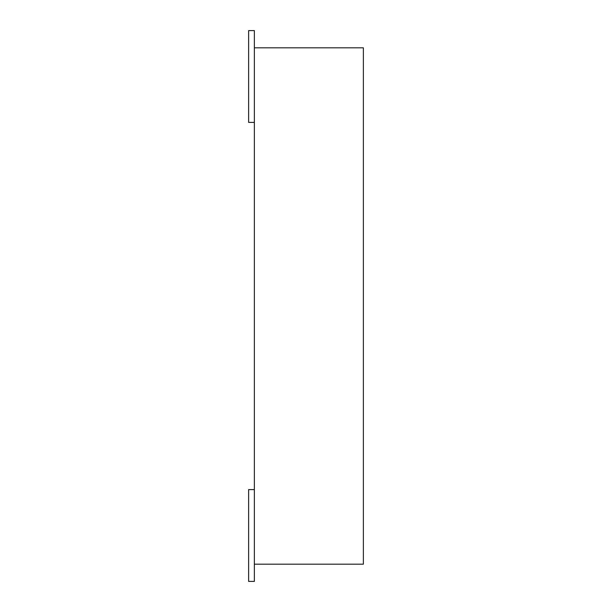 <?xml version="1.0" encoding="UTF-8"?>
<svg xmlns="http://www.w3.org/2000/svg" width="612" height="612" viewBox="0 0 612 612"><rect width="100%" height="100%" fill="white"/><g stroke="black" fill="none" stroke-linecap="round" stroke-linejoin="round"><path stroke-width="0.92" d="M254.363 564.188L363.375 564.188L363.375 47.812L254.363 47.812L254.363 581.4L248.625 581.4L248.625 489.6L254.363 489.6M254.363 122.4L248.625 122.4L248.625 30.6L254.363 30.6L254.363 47.812"/></g></svg>

